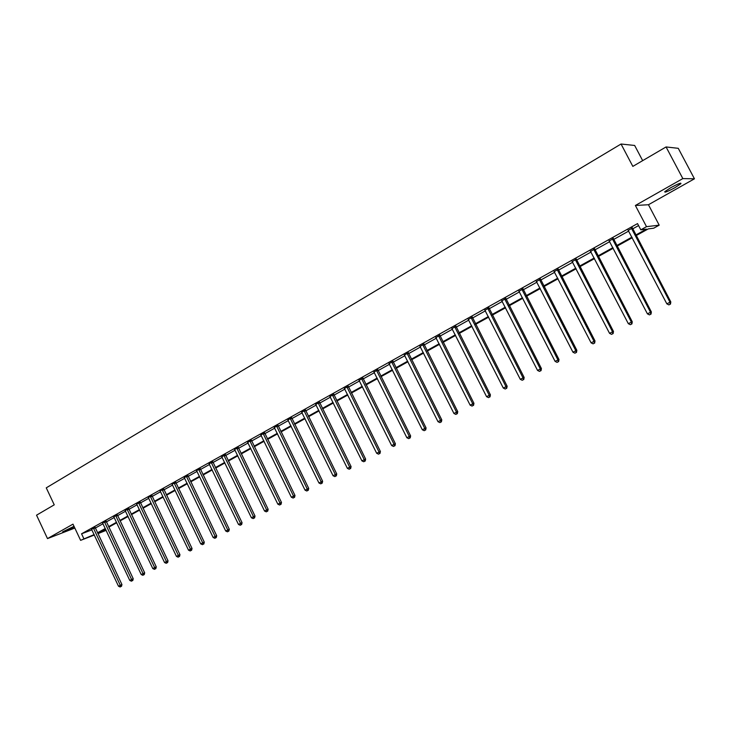 <?xml version="1.0" encoding="UTF-8"?>
<svg xmlns="http://www.w3.org/2000/svg" width="731" height="731" viewBox="0 0 731 731"><rect width="100%" height="100%" fill="white"/><g stroke="black" fill="none" stroke-linecap="round" stroke-linejoin="round"><path stroke-width="1.1" d="M74.224 526.777L73.036 527.499C67.133 530.56 63.67 532.004 62.619 531.848L74.014 526.311M670.729 187.712C678.085 183.755 681.475 182.43 680.881 183.728L674.914 187.675C667.622 191.595 664.251 192.911 664.817 191.623L670.729 187.712M94.363 535.037L80.611 540.346L72.99 524.145L47.497 538.592L36.55 515.172L54.24 504.829L46.263 487.851L621.048 144.016L632.836 166.394L666.069 146.949L678.267 148.32L694.45 178.803L682.836 178.583L635.376 205.475L646.506 226.665L659.198 225.166L653.669 228.218L648.269 228.894L636.08 235.638M666.069 146.949L682.836 178.583M47.497 538.592L74.827 528.056M635.376 205.475L648.452 204.735L694.45 178.803M648.452 204.735L659.198 225.166M106.132 530.368L97.936 533.657M642.668 160.646L634.654 145.46L621.048 144.016M106.178 521.258L102.523 522.994M128.766 508.675L125.184 510.53M151.966 495.746L148.247 497.509M175.805 482.469L172.05 484.242M200.303 468.818L196.511 470.609M225.495 454.783L221.813 456.729M251.409 440.336L247.699 442.31M278.072 425.479L274.344 427.48M305.531 410.182L301.775 412.202M333.811 394.429L330.028 396.476M362.941 378.192L359.149 380.275M392.976 361.452L389.166 363.572M423.953 344.191L420.115 346.33M455.916 326.382L452.05 328.539M488.92 307.998L485.009 310.172M523.003 289.001L519.065 291.194M558.219 269.383L554.253 271.585M594.641 249.079L590.648 251.309M632.324 228.09L628.294 230.329M95.295 528.065L103.007 523.762M106.361 521.897L114.219 517.53M117.581 515.647L125.577 511.207M128.958 509.324L137.081 504.792M140.48 502.91L148.749 498.304M152.158 496.404L160.573 491.716M163.991 489.816L172.562 485.046M175.988 483.127L184.715 478.275M188.159 476.356L197.032 471.413M200.495 469.485L209.532 464.459M213.004 462.522L222.206 457.405M225.687 455.459L235.053 450.241M238.553 448.295L248.092 442.986M251.601 441.031L261.323 435.621M264.841 433.657L274.737 428.156M278.273 426.182L288.352 420.572M291.907 418.598L302.168 412.878M305.732 410.895L316.185 405.075M319.767 403.083L330.421 397.152M334.012 395.151L344.868 389.102M348.468 387.101L359.533 380.942M363.152 378.923L374.427 372.655M378.055 370.626L389.541 364.23M393.187 362.201L404.901 355.677M408.556 353.649L420.499 346.997M424.172 344.95L436.343 338.179M440.025 336.123L452.434 329.215M456.135 327.159L468.79 320.105M472.5 318.04L485.411 310.858M489.13 308.784L502.307 301.446M506.035 299.372L519.476 291.888M523.222 289.805L536.929 282.175M540.693 280.074L554.674 272.288M558.447 270.187L572.72 262.246M576.503 260.135L591.077 252.021M594.87 249.911L609.745 241.632M613.556 239.512L628.733 231.06M632.562 228.931L638.574 225.577M635.76 235.026L646.423 229.123L640.804 229.826L637.533 223.604L81.552 533.804L91.923 529.865M613.327 238.671L609.316 240.91M576.284 259.313L572.3 261.534M540.465 279.269L536.517 281.472M505.815 298.577L501.905 300.761M472.281 317.263L468.397 319.429M439.806 335.355L435.959 337.512M408.346 352.89L404.462 354.955M377.845 369.886L374.044 371.988M348.267 386.37L344.484 388.435M319.566 402.361L315.801 404.398M291.706 417.885L287.959 419.896M264.649 432.962L260.93 434.945M238.361 447.61L234.523 449.419M212.812 461.846L209.139 463.783M187.968 475.689L184.322 477.599M163.808 489.158L160.062 490.921M140.288 502.252L136.587 504.006M117.399 515.008L113.725 516.753M95.112 527.426L91.567 529.262M640.804 229.826L646.506 226.665M80.611 540.346L94.153 534.589M81.552 533.804L83.8 538.573M97.525 532.789L105.255 528.513M108.617 526.658L116.476 522.299M119.847 520.435L127.852 516.013M131.242 514.14L139.383 509.635M142.783 507.753L151.07 503.166M154.479 501.283L162.912 496.614M166.339 494.723L174.919 489.971M178.364 488.07L187.099 483.237M190.544 481.327L199.444 476.411M202.907 474.492L211.953 469.485M215.435 467.557L224.655 462.458M228.145 460.53L237.529 455.34M241.029 453.403L250.587 448.112M254.105 446.166L263.836 440.784M267.363 438.828L277.277 433.346M280.823 431.391L290.92 425.798M294.474 423.834L304.754 418.141M308.327 416.167L318.798 410.374M322.389 408.391L333.062 402.489M336.653 400.497L347.527 394.484M351.145 392.483L362.22 386.352M365.847 384.351L377.141 378.101M380.778 376.09L392.291 369.722M395.937 367.702L407.67 361.205M411.334 359.186L423.295 352.561M426.977 350.533L439.167 343.78M442.858 341.743L455.294 334.862M459.004 332.815L471.678 325.798M475.397 323.742L488.335 316.587M492.064 314.522L505.258 307.221M508.995 305.156L522.455 297.709M526.21 295.635L539.944 288.032M543.709 285.949L557.726 278.2M561.509 276.108L575.8 268.195M579.601 266.093L594.193 258.025M597.995 255.914L612.898 247.672M616.717 245.561L631.922 237.146M105.474 528.988L98.091 533.073L105.977 530.039M632.242 237.758L617.028 246.164M613.208 248.275L598.314 256.517M594.504 258.619L579.902 266.687M576.11 268.789L561.81 276.693M558.027 278.785L544.01 286.534M540.246 288.617L526.512 296.21M522.756 298.285L509.297 305.732M505.55 307.797L492.356 315.098M488.619 317.163L475.689 324.308M471.97 326.364L459.287 333.382M455.577 335.428L443.141 342.3M439.45 344.347L427.251 351.09M423.578 353.119L411.617 359.734M407.953 361.763L396.211 368.25M392.565 370.27L381.052 376.629M377.415 378.64L366.112 384.89M362.494 386.891L351.41 393.022M347.792 395.014L336.918 401.027M333.318 403.019L322.645 408.921M319.063 410.904L308.583 416.697M305.01 418.671L294.73 424.355M291.176 426.319L281.079 431.902M277.533 433.867L267.619 439.349M264.083 441.296L254.351 446.678M250.834 448.624L241.276 453.905M237.776 455.842L228.383 461.033M224.892 462.961L215.682 468.059M212.2 469.987L203.145 474.995M199.682 476.904L190.782 481.82M187.337 483.73L178.592 488.564M175.157 490.464L166.577 495.207M163.15 497.107L154.716 501.768M151.299 503.65L143.011 508.237M139.612 510.119L131.47 514.615M128.08 516.488L120.076 520.92M116.704 522.784L108.837 527.133M631.42 228.191L669.989 302.223L666.846 303.84L628.02 230.082M632.288 227.706L670.811 301.93L669.989 302.223L670.144 304.233L668.883 304.882L670.144 304.233M670.473 304.114L670.811 301.93M666.846 303.84L668.883 304.882M612.377 238.809L650.508 312.256L647.419 313.846L609.033 240.663M613.291 238.297L651.367 311.936L650.508 312.256L650.681 314.239L649.439 314.878L650.681 314.239M651.019 314.111L651.367 311.936M647.419 313.846L649.439 314.878M593.654 249.244L631.365 322.115L628.322 323.678L590.374 251.071M594.605 248.714L632.26 321.777L631.365 322.115L631.547 324.071L630.332 324.701L631.547 324.071M631.913 323.934L632.26 321.777M628.322 323.678L630.332 324.701M575.26 259.496L612.541 331.801L609.553 333.345L572.035 261.296M576.238 258.948L613.483 331.454L612.541 331.801L612.742 333.738L611.545 334.35L612.742 333.738M613.117 333.592L613.483 331.454M609.553 333.345L611.545 334.35M557.168 269.584L594.038 341.331L591.096 342.848L553.997 271.347M558.182 269.008L595.007 340.957L594.038 341.331L594.257 343.241L593.079 343.844L594.257 343.241M594.65 343.095L595.007 340.957M591.096 342.848L593.079 343.844M539.377 279.498L575.836 350.706L572.949 352.196L536.252 281.234M540.428 278.913L576.85 350.313L575.836 350.706L576.074 352.589L574.922 353.183L576.074 352.589M576.485 352.433L576.85 350.313M572.949 352.196L574.922 353.183M521.879 289.248L557.945 359.917L555.103 361.379L518.809 290.956M522.957 288.644L558.987 359.506L557.945 359.917L558.201 361.781L557.068 362.366L558.201 361.781M558.621 361.617L558.987 359.506M555.103 361.379L557.068 362.366M504.664 298.842L540.346 368.981L537.55 370.425L501.649 300.523M505.779 298.221L541.424 368.552L540.346 368.981L540.611 370.818L539.496 371.394L540.611 370.818M541.05 370.644L541.424 368.552M537.55 370.425L539.496 371.394M487.732 308.281L523.03 377.9L520.289 379.316L484.763 309.935M488.875 307.641L524.145 377.452L523.03 377.9L523.314 379.709L522.217 380.275L523.314 379.709M523.762 379.535L524.145 377.452M520.289 379.316L522.217 380.275M471.075 317.565L505.998 386.672L503.303 388.06L468.151 319.2M472.244 316.916L507.14 386.206L505.998 386.672L506.3 388.463L505.222 389.02L506.3 388.463M506.757 388.271L507.14 386.206M503.303 388.06L505.222 389.02M454.682 326.702L489.24 395.307L486.581 396.677L451.804 328.31M455.879 326.044L490.41 394.822L489.24 395.307L489.551 397.07L488.491 397.618L489.551 397.07M490.017 396.878L490.41 394.822M486.581 396.677L488.491 397.618M438.545 335.703L472.747 403.795L470.134 405.148L435.713 337.274M439.77 335.036L473.944 403.302L472.747 403.795L473.076 405.541L472.025 406.08L473.076 405.541M473.551 405.339L473.944 403.302M470.134 405.148L472.025 406.08M422.664 344.548L456.519 412.156L453.942 413.481L419.877 346.101M423.916 343.89L457.743 411.644L456.519 412.156L456.857 413.874L455.824 414.404L456.857 413.874M457.341 413.673L457.743 411.644M453.942 413.481L455.824 414.404M407.03 353.265L440.537 420.38L438.006 421.686L404.289 354.791M408.309 352.598L441.789 419.859L440.537 420.38L440.894 422.089L439.879 422.609L440.894 422.089M441.387 421.869L441.789 419.859M438.006 421.686L439.879 422.609M391.642 361.845L424.812 428.485L422.317 429.773L388.938 363.353M392.94 361.169L426.082 427.946L424.812 428.485L425.168 430.166L424.172 430.678L425.168 430.166M425.68 429.947L426.082 427.946M422.317 429.773L424.172 430.678M376.483 370.288L409.323 436.462L406.865 437.723L373.824 371.777M377.808 369.612L410.621 435.914L409.323 436.462L409.698 438.116L408.711 438.627L409.698 438.116M410.219 437.896L410.621 435.914M406.865 437.723L408.711 438.627M361.562 378.612L394.073 444.311L391.652 445.563L358.939 380.065M362.914 377.927L395.398 443.754L394.073 444.311L394.457 445.956L393.488 446.449L394.457 445.956M394.987 445.727L395.398 443.754M391.652 445.563L393.488 446.449M346.86 386.8L379.06 452.05L376.675 453.275L344.283 388.243M348.23 386.114L380.403 451.475L379.06 452.05L379.453 453.668L378.494 454.161L379.453 453.668M379.992 453.439L380.403 451.475M376.675 453.275L378.494 454.161M332.386 394.877L364.266 459.662L361.918 460.877L329.845 396.293M333.775 394.183L365.628 459.077L364.266 459.662L364.668 461.27L363.727 461.745L364.668 461.27M365.217 461.033L365.628 459.077M361.918 460.877L363.727 461.745M318.122 402.827L349.692 467.173L347.38 468.361L315.618 404.216M319.538 402.132L351.081 466.57L349.692 467.173L350.112 468.754L349.18 469.229L350.112 468.754M350.661 468.507L351.081 466.57M347.38 468.361L349.18 469.229M304.069 410.658L335.346 474.565L333.062 475.735L301.601 412.028M305.503 409.954L336.744 473.953L335.346 474.565L335.767 476.128L334.853 476.594L335.767 476.128M336.324 475.881L336.744 473.953M333.062 475.735L334.853 476.594M290.225 418.37L321.201 481.848L318.954 482.999L287.795 419.731M291.678 417.666L322.627 481.226L321.201 481.848L321.631 483.392L320.735 483.849L321.631 483.392M322.197 483.145L322.627 481.226M318.954 482.999L320.735 483.849M276.574 425.981L307.267 489.021L305.046 490.163L274.18 427.315M278.045 425.268L308.71 488.39L307.267 489.021L307.705 490.547L306.819 491.004L307.705 490.547M308.281 490.3L308.71 488.39M305.046 490.163L306.819 491.004M263.133 433.474L293.533 496.093L291.349 497.217L260.766 434.79M264.622 432.761L294.995 495.454L293.533 496.093L293.981 497.601L293.113 498.058L293.981 497.601M294.566 497.345L294.995 495.454M291.349 497.217L293.113 498.058M249.874 440.857L280 503.065L277.844 504.171L247.553 442.154M251.382 440.144L281.472 502.416L280 503.065L280.457 504.554L279.598 505.002L280.457 504.554M281.051 504.299L281.472 502.416M277.844 504.171L279.598 505.002M236.817 448.14L266.66 509.936L264.54 511.024L234.642 449.547M238.333 447.418L268.149 509.269L266.66 509.936L267.126 511.408L266.276 511.846L267.126 511.408M267.72 511.143L268.149 509.269M264.54 511.024L266.276 511.846M223.933 455.322L253.502 516.707L251.418 517.786L221.676 456.583M225.468 454.591L255.018 516.04L253.502 516.707L253.977 518.169L253.145 518.599L253.977 518.169M254.58 517.895L255.018 516.04M251.418 517.786L253.145 518.599M211.232 462.403L240.545 523.387L238.48 524.447L209.002 463.646M212.785 461.672L242.062 522.702L240.545 523.387L241.02 524.831L240.197 525.251L241.02 524.831M241.632 524.556L242.062 522.702M238.48 524.447L240.197 525.251M198.713 469.375L227.761 529.966L225.724 531.017L196.63 470.727M200.276 468.644L229.296 529.281L227.761 529.966L228.246 531.4L227.432 531.812L228.246 531.4M228.858 531.126L229.296 529.281M225.724 531.017L227.432 531.812M186.368 476.265L215.152 536.463L213.15 537.495L184.194 477.471M187.94 475.525L216.705 535.768L215.152 536.463L215.645 537.87L214.85 538.29L215.645 537.87M216.266 537.596L216.705 535.768M213.15 537.495L214.85 538.29M174.188 483.054L202.715 542.859L200.742 543.882L172.16 484.361M175.778 482.305L204.287 542.155L202.715 542.859L203.227 544.257L202.432 544.668L203.227 544.257M203.848 543.983L204.287 542.155M200.742 543.882L202.432 544.668M162.172 489.743L190.462 549.173L188.507 550.178L160.18 491.04M163.781 488.993L192.043 548.469L190.462 549.173L190.965 550.562L190.188 550.964L190.965 550.562M191.604 550.279L192.043 548.469M188.507 550.178L190.188 550.964M150.33 496.349L178.364 555.405L176.445 556.392L148.356 497.628M151.947 495.6L179.954 554.683L178.364 555.405L178.885 556.775L178.108 557.168L178.885 556.775M179.515 556.483L179.954 554.683M176.445 556.392L178.108 557.168M138.643 502.864L166.44 561.545L164.539 562.523L136.697 504.125M140.27 502.106L168.039 560.823L166.44 561.545L166.96 562.907L166.202 563.29L166.96 562.907M167.6 562.614L168.039 560.823M164.539 562.523L166.202 563.29M127.103 509.288L154.67 567.603L152.797 568.572L125.083 510.421M128.747 508.529L156.279 566.881L154.67 567.603L155.191 568.946L154.442 569.339L155.191 568.946M155.84 568.654L156.279 566.881M152.797 568.572L154.442 569.339M115.726 515.638L143.057 573.588L141.211 574.539L113.835 516.863M117.38 514.871L144.683 572.848L143.057 573.588L143.587 574.913L142.847 575.297L143.587 574.913M144.235 574.621L144.683 572.848M141.211 574.539L142.847 575.297M104.496 521.888L131.598 579.491L129.771 580.423L102.632 523.113M106.159 521.121L133.234 578.742L131.598 579.491L132.137 580.807L131.406 581.182L132.137 580.807M132.795 580.505L133.234 578.742M129.771 580.423L131.406 581.182M93.422 528.065L120.295 585.312L118.495 586.235L91.476 529.153M95.094 527.298L121.94 584.562L120.295 585.312L120.834 586.609L120.112 586.984L120.834 586.609M121.492 586.317L121.94 584.562M118.495 586.235L120.112 586.984M631.438 228.41L632.352 228.31M631.593 228.922L632.498 228.812M612.395 239.028L613.346 238.891M612.551 239.53L613.501 239.393M593.682 249.454L594.668 249.298M593.828 249.956L594.815 249.801M575.279 259.706L576.302 259.532M575.425 260.209L576.448 260.026M557.186 269.794L558.246 269.593M557.333 270.287L558.393 270.077M539.396 279.708L540.492 279.48M539.542 280.192L540.629 279.973M521.897 289.458L523.021 289.211M522.044 289.942L523.168 289.695M504.692 299.052L505.843 298.787M504.829 299.527L505.989 299.262M487.76 308.482L488.938 308.199M487.897 308.966L489.085 308.674M471.093 317.775L472.308 317.464M471.239 318.241L472.445 317.939M454.7 326.903L455.943 326.583M454.846 327.378L456.08 327.049M438.573 335.894L439.834 335.556M438.71 336.361L439.971 336.022M422.692 344.749L423.98 344.392M422.829 345.206L424.117 344.849M407.057 353.457L408.373 353.091M407.194 353.914L408.51 353.548M391.661 362.037L393.004 361.653M391.798 362.494L393.141 362.101M376.511 370.48L377.872 370.078M376.639 370.937L378 370.526M361.58 378.804L362.969 378.384M361.717 379.252L363.097 378.832M346.887 386.991L348.285 386.562M347.015 387.439L348.422 387.001M332.404 395.06L333.829 394.612M332.541 395.498L333.966 395.051M318.14 403.009L319.584 402.553M318.277 403.448L319.721 402.982M304.096 410.84L305.558 410.365M304.224 411.27L305.686 410.795M290.244 418.552L291.724 418.068M290.371 418.991L291.861 418.498M276.601 426.164L278.1 425.661M276.729 426.584L278.228 426.091M263.16 433.657L264.668 433.145M263.288 434.077L264.796 433.565M249.901 441.04L251.437 440.519M250.029 441.46L251.555 440.939M236.835 448.322L238.388 447.792M236.963 448.743L238.507 448.204M223.96 455.495L225.523 454.956M224.079 455.916L225.641 455.367M211.259 462.577L212.831 462.019M211.387 462.988L212.959 462.431M198.741 469.549L200.331 468.991M198.859 469.96L200.449 469.393M186.387 476.438L187.995 475.863M186.515 476.84L188.114 476.265M174.216 483.218L175.824 482.643M174.334 483.62L175.952 483.045M162.2 489.916L163.826 489.322M162.319 490.318L163.945 489.724M150.348 496.513L151.993 495.92M150.476 496.916L152.112 496.312M138.662 503.029L140.315 502.425M138.78 503.431L140.434 502.818M127.13 509.461L128.793 508.84M127.249 509.854L128.912 509.233M115.754 515.803L117.426 515.172M115.873 516.187L117.545 515.565M104.524 522.053L106.205 521.422M104.643 522.446L106.324 521.815M93.44 528.23L95.14 527.59M93.559 528.614L95.249 527.974M680.881 183.728L680.57 183.152"/></g></svg>
